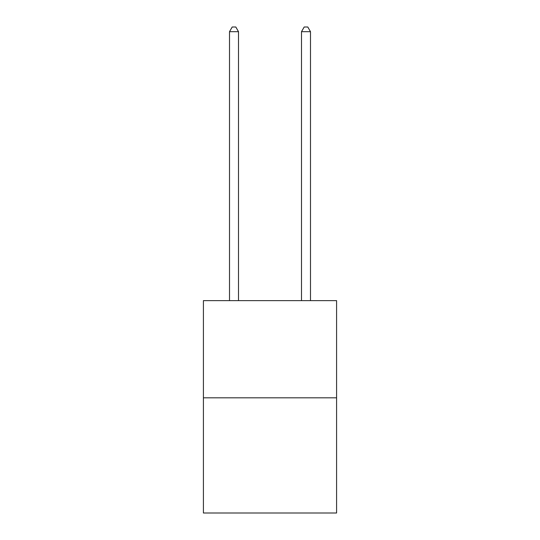 <?xml version="1.0" encoding="UTF-8"?>
<svg xmlns="http://www.w3.org/2000/svg" width="540" height="540" viewBox="0 0 540 540"><rect width="100%" height="100%" fill="white"/><g stroke="black" fill="none" stroke-linecap="round" stroke-linejoin="round"><path stroke-width="0.81" d="M336.589 397.818L336.589 300.632L203.411 300.632L203.411 513L336.589 513L336.589 397.818L203.411 397.818M238.505 300.632L238.505 31.678L229.507 31.678L229.507 300.632M229.507 31.678L232.207 27L235.804 27L238.505 31.678M310.493 300.632L310.493 31.678L301.496 31.678L301.496 300.632M301.496 31.678L304.196 27L307.793 27L310.493 31.678"/></g></svg>
